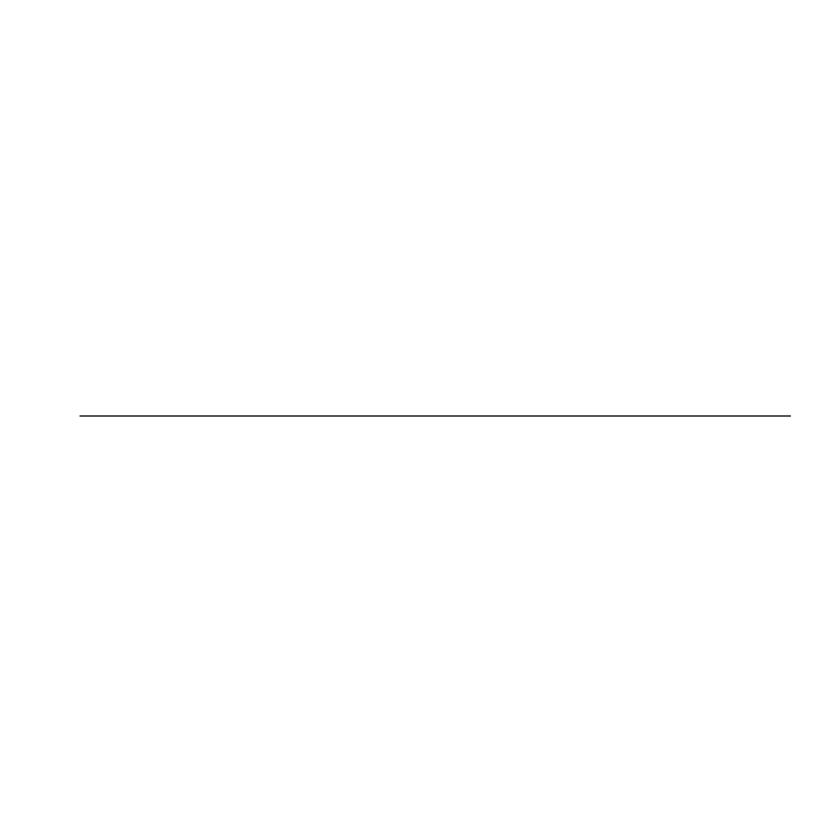 <?xml version="1.0" encoding="UTF-8"?>
<svg xmlns="http://www.w3.org/2000/svg" width="832" height="832" viewBox="0 0 832 832"><rect width="100%" height="100%" fill="white"/><g stroke="black" fill="none" stroke-linecap="round" stroke-linejoin="round"><path stroke-width="1.25" d="M80.007 416L790.4 416L80.007 416"/></g></svg>
